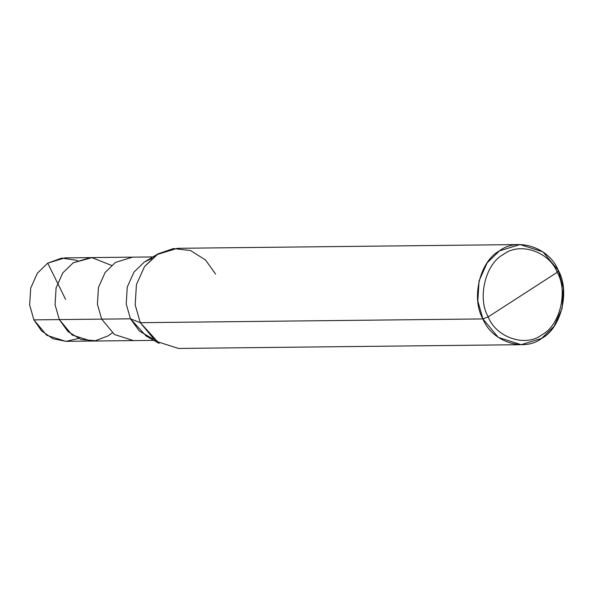 <?xml version="1.0" encoding="UTF-8"?>
<svg xmlns="http://www.w3.org/2000/svg" width="593" height="593" viewBox="0 0 593 593"><rect width="100%" height="100%" fill="white"/><g stroke="black" fill="none" stroke-linecap="round" stroke-linejoin="round"><path stroke-width="0.89" d="M112.247 332.821L108.252 335.816L95.473 340.708L80.93 339.455L67.987 331.598L59.322 319.59L33.912 319.872L29.65 305.024L30.688 288.146L37.411 273.151L47.729 263.136L64.83 257.888L90.24 257.614L73.139 262.855L62.821 272.876L56.098 287.864L55.06 304.743L59.322 319.59L55.06 304.743L56.098 287.864L62.821 272.876L73.139 262.855L91.952 257.644L111.506 265.39L91.952 257.644L73.139 262.855L62.821 272.876L56.098 287.864L55.06 304.743L59.322 319.59L72.124 334.993L91.159 341.064L72.124 334.993L59.322 319.59L55.06 304.743L56.098 287.864L62.821 272.876L73.139 262.855L90.24 257.614L132.595 257.147L115.494 262.395L105.176 272.409L98.453 287.397L97.415 304.276L101.677 319.13L59.322 319.59L67.987 331.598L80.93 339.455L95.473 340.708L108.252 335.816L112.247 332.821M77.564 260.446L61.768 258.074L47.729 263.136L37.411 273.151L30.688 288.146L29.65 305.024L33.912 319.872L41.554 330.872L52.859 338.722L66.016 341.338L78.417 338.507M151.793 258.459L144.292 262.076L133.981 272.091L127.25 287.086L126.213 303.964L130.475 318.812L101.677 319.13L114.479 334.526L133.507 340.597L65.741 341.338L46.714 335.275L33.912 319.872L101.677 319.13L97.415 304.276L98.453 287.397L105.176 272.409L115.494 262.395L132.595 257.147L152.92 256.925M153.832 340.375L133.507 340.597L114.479 334.526L101.677 319.13L130.475 318.812L140.296 322.688L482.939 318.93L498.298 337.41L521.136 344.689L541.654 338.395L554.032 326.372L562.105 308.39L563.35 288.131L558.235 270.312L557.22 272.313C568.316 291.17 559.955 325.498 542.017 334.726C525.806 347.542 496.2 337.728 488.195 316.877L557.22 272.313C549.207 251.469 519.609 241.647 503.39 254.471C485.452 263.7 477.091 298.02 488.195 316.877L482.939 318.93L140.296 322.688L130.475 318.812L126.213 303.964L127.25 287.086L133.981 272.091L144.292 262.076L158.183 253.797L144.499 266.628L136.427 284.61L135.182 304.869L140.296 322.688L135.182 304.869L136.427 284.61L144.499 266.628L156.878 254.605L177.396 248.311L520.039 244.553L499.521 250.846L487.142 262.862L479.07 280.852L477.825 301.111L482.939 318.93C470.827 298.353 479.952 260.913 499.521 250.846C517.207 236.859 549.496 247.57 558.235 270.312L542.877 251.832L520.039 244.553M215.6 274.07L205.519 259.971L190.501 250.52L173.452 248.563L158.183 253.797M488.195 316.877C477.091 298.02 485.452 263.7 503.39 254.471C519.609 241.647 549.207 251.469 557.22 272.313L488.195 316.877C496.2 337.728 525.806 347.542 542.017 334.726C559.955 325.498 568.316 291.17 557.22 272.313L558.235 270.312C570.347 290.889 561.223 328.329 541.654 338.395C523.967 352.383 491.679 341.672 482.939 318.93L488.195 316.877M521.136 344.689L178.493 348.447L155.655 341.168L140.296 322.688L159.161 343.384L146.197 336.061L130.475 318.812L139.37 331.035L152.675 338.862M65.601 299.406L47.729 263.136"/></g></svg>
